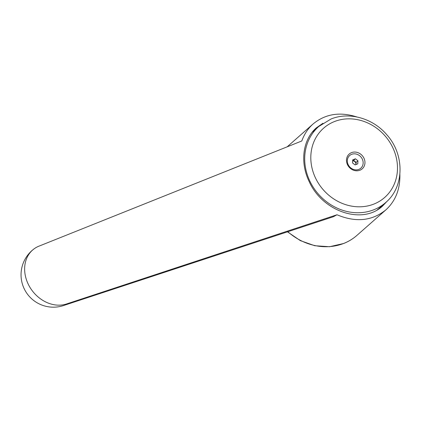 <?xml version="1.0" encoding="UTF-8"?>
<svg xmlns="http://www.w3.org/2000/svg" width="421" height="421" viewBox="0 0 421 421"><rect width="100%" height="100%" fill="white"/><g stroke="black" fill="none" stroke-linecap="round" stroke-linejoin="round"><path stroke-width="0.63" d="M399.876 174.399C400.234 189.134 395.577 200.954 385.904 209.853C372.101 220.993 355.798 222.635 337 214.768L67.197 303.741A32.364 26.476 -127.2 0 1 30.054 287.511A32.364 26.476 -127.2 0 1 33.854 249.027A32.364 26.476 -127.2 0 1 39.606 245.901L301.804 140.972C304.225 134.183 308.004 128.5 313.14 123.932C325.338 113.88 339.942 111.56 356.955 116.975M64.324 305.283L333.406 216.715L337 214.768M387.104 201.233L382.631 205.985C362.613 225.046 322.586 211.752 309.188 181.593C299.736 162.259 302.799 139.477 316.418 127.8L322.939 123.258M314.208 129.926A51.215 45.468 -131.4 0 1 317.066 127.979M334.458 121.553A46.178 40.995 48.6 0 0 315.534 178.051A46.178 40.995 48.6 0 0 373.827 204.09A46.178 40.995 48.6 0 0 392.756 147.587A46.178 40.995 48.6 0 0 334.458 121.553M355.929 164.569L356.166 162.359L353.608 160.38L352.63 160.827M352.624 160.938A2.789 2.473 -131.4 0 1 355.624 162.648A2.789 2.473 -131.4 0 1 355.803 164.622M363.954 158.18A9.851 8.741 48.6 0 0 351.524 152.628A9.851 8.741 48.6 0 0 347.488 164.679A9.851 8.741 48.6 0 0 359.918 170.231A9.851 8.741 48.6 0 0 363.954 158.18M348.183 164.637A8.436 7.489 -131.4 0 1 351.64 154.318A8.436 7.489 -131.4 0 1 362.292 159.075A8.436 7.489 -131.4 0 1 358.834 169.395A8.436 7.489 -131.4 0 1 348.183 164.637M353.608 160.38L355.392 158.806L357.955 160.785L357.792 163.837L355.077 164.906L352.519 162.927L352.677 159.88L355.392 158.806M356.166 162.359L357.955 160.785M385.736 202.496C404.407 186.871 404.723 154.781 387.031 135.015C373.232 118.406 349.393 111.439 330.985 119.027L318.744 126.495A50.657 44.968 48.6 0 0 309.888 181.204A50.657 44.968 48.6 0 0 373.832 209.763A50.657 44.968 48.6 0 0 385.736 202.496L379.011 208.421A50.657 44.968 -131.4 0 1 377.274 209.869M384.052 203.98A51.215 45.468 -131.4 0 1 381.026 207.316M67.197 303.741A32.364 18.045 70 0 1 64.487 305.225A32.364 32.364 0 0 1 33.854 249.027M287.827 231.718A56.282 49.962 48.6 0 0 343.752 243.417A56.282 49.962 48.6 0 0 356.976 235.344L385.904 209.853M312.087 132.368L318.744 126.495M356.976 235.344C353.014 238.833 348.546 241.559 343.583 243.522L329.527 246.722L314.729 245.722L300.347 240.623L287.485 231.829M287.169 146.829L313.14 123.932"/></g></svg>
